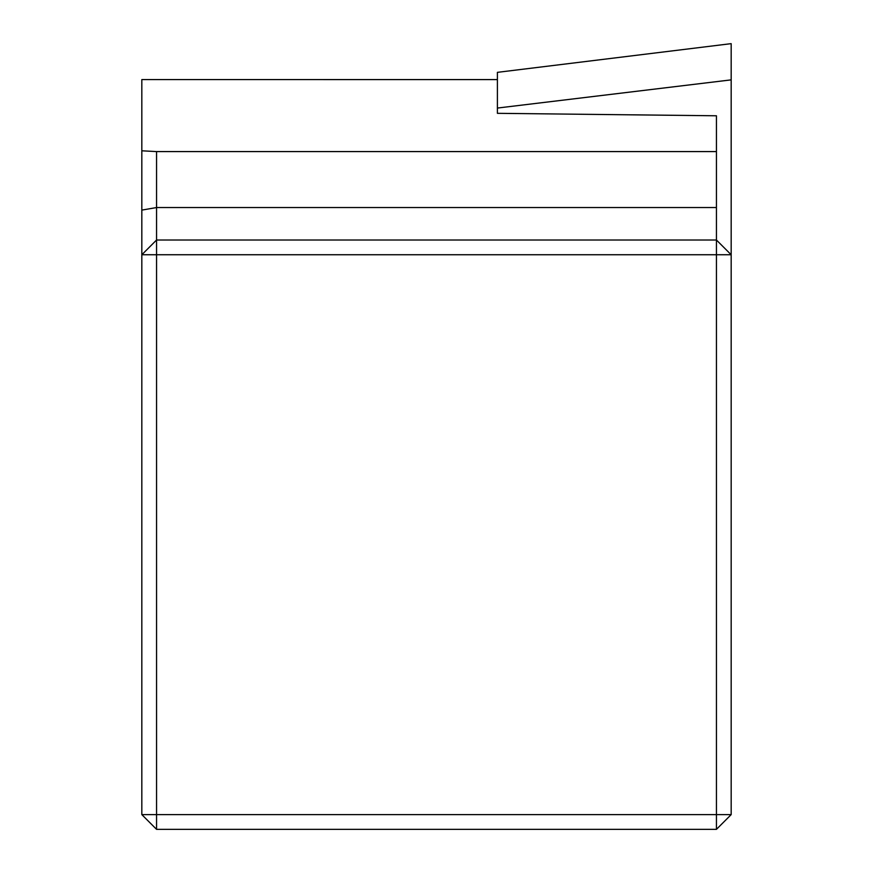 <?xml version="1.0" encoding="UTF-8"?>
<svg xmlns="http://www.w3.org/2000/svg" width="873" height="873" viewBox="0 0 873 873"><rect width="100%" height="100%" fill="white"/><g stroke="black" fill="none" stroke-linecap="round" stroke-linejoin="round"><path stroke-width="1.31" d="M141.83 814.618L156.562 829.35L156.562 814.618L716.438 814.618L716.438 254.741L156.562 254.741L156.562 814.618L141.83 814.618L141.83 79.563L497.403 79.596M156.562 151.586L156.562 240.01L716.438 240.01L716.438 151.586L156.562 151.586L141.83 150.8M497.403 108.056L731.17 79.869L731.17 43.65L497.403 72.35L497.403 113.326L716.438 115.782L716.438 151.586M731.17 79.869L731.17 254.741L716.438 240.01L716.438 254.741L731.17 254.741L731.17 814.618L716.438 814.618L716.438 829.35L156.562 829.35M716.438 829.35L731.17 814.618M156.562 254.741L141.83 254.741L156.562 240.01L156.562 254.741M716.438 207.545L156.562 207.545L141.83 210.109M141.83 79.563L497.403 79.563M497.403 72.35L731.17 43.65"/></g></svg>
